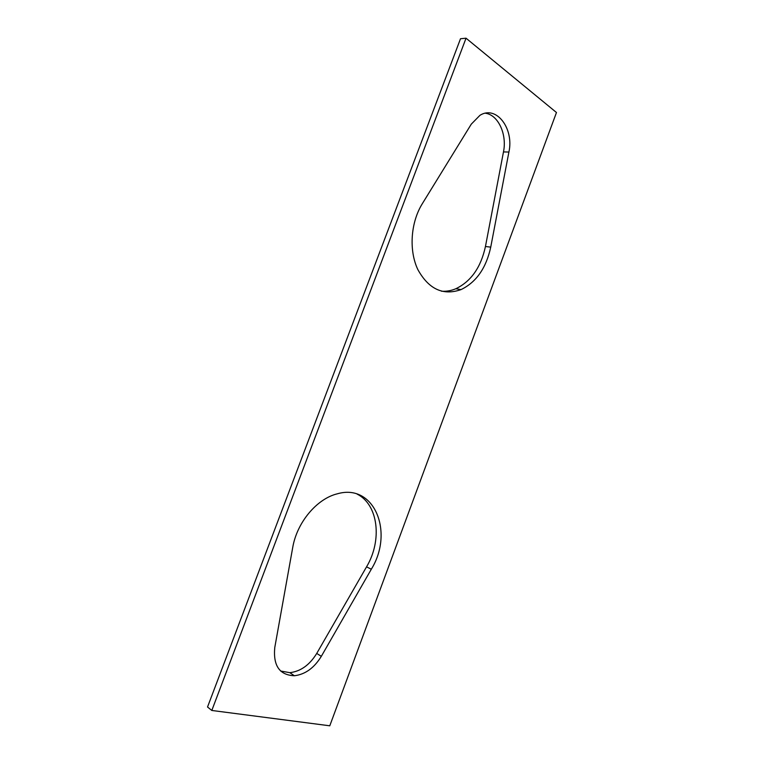 <?xml version="1.0" encoding="UTF-8"?>
<svg xmlns="http://www.w3.org/2000/svg" width="764" height="764" viewBox="0 0 764 764"><rect width="100%" height="100%" fill="white"/><g stroke="black" fill="none" stroke-linecap="round" stroke-linejoin="round"><path stroke-width="1.15" d="M466.04 38.2L460.511 38.735L207.531 707.006L211.809 710.463L329.781 725.8L556.469 112.518L466.04 38.2L211.809 710.463M357.074 494.079C378.333 504.612 382.458 540.224 366.548 566.85L316.735 653.421C309.64 664.976 300.672 671.394 289.842 672.673L280.627 671.012M485.388 113.225C498.319 114.886 507.153 134.454 503.476 151.931L485.446 246.514C480.928 267.324 471.063 281.4 455.841 288.744C451.123 290.731 446.329 291.552 441.468 291.208M274.773 647.547L292.707 547.578C296.929 522.328 316.964 498.672 337.363 493.802C374.245 483.029 394.31 532.183 371.314 569.228L321.319 656.333C314.195 667.965 305.208 674.44 294.36 675.748C279.576 675.118 273.054 665.721 274.773 647.547M490.736 247.125C486.19 268.04 476.297 282.202 461.055 289.594C443.168 295.897 428.776 289.25 417.879 269.644C408.807 250.678 410.545 222.716 422.244 203.816L471.292 124.14L479.964 115.307C496.361 104.859 514.21 128.629 508.91 152.036L490.736 247.125L485.446 246.514M508.91 152.036L503.476 151.931M371.314 569.228L366.548 566.85M316.735 653.421L321.319 656.333M461.055 289.594L455.841 288.744M294.36 675.748L289.842 672.673"/></g></svg>
